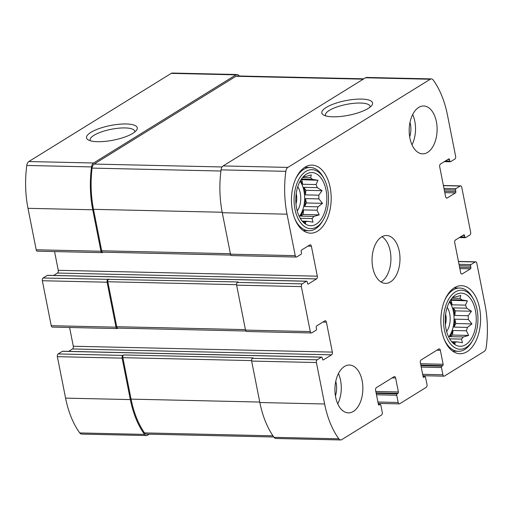 <?xml version="1.0" encoding="UTF-8"?>
<svg xmlns="http://www.w3.org/2000/svg" width="513" height="513" viewBox="0 0 513 513"><rect width="100%" height="100%" fill="white"/><g stroke="black" fill="none" stroke-linecap="round" stroke-linejoin="round"><path stroke-width="0.77" d="M300.471 180.608A22.598 13.191 -88.7 0 1 302.67 184.263L316.059 184.565A22.598 13.191 91.3 0 1 317.265 187.63L303.876 187.322A22.598 13.191 -88.7 0 1 305.376 194.882L318.759 195.184A22.598 13.191 91.3 0 1 318.9 198.909L322.517 203.334L317.97 206.835L304.581 206.527A22.598 13.191 -88.7 0 0 305.511 198.608L318.9 198.909M303.606 209.92L303.068 214.492L300.503 216.088A22.598 13.191 -88.7 0 0 303.606 209.92L316.996 210.227A22.598 13.191 91.3 0 0 317.97 206.835M300.503 216.088L313.885 216.39A22.598 13.191 91.3 0 1 312.071 218.538L313.033 222.161L307.614 221.295L302.292 221.174M300.246 218.269L312.071 218.538M299.303 216.518A22.598 13.191 91.3 0 0 300.105 181.262M302.798 221.565L305.434 221.622A22.598 13.191 91.3 0 0 307.614 221.295M303.298 176.748L303.792 176.761A22.598 13.191 91.3 0 1 305.979 176.427L311.301 174.901L310.577 177.819L302.523 177.639M301.394 179.146L312.539 179.403A22.598 13.191 91.3 0 0 310.577 177.819M316.258 224.13A26.586 15.518 91.3 0 0 325.864 189.239A26.586 15.518 91.3 0 0 305.427 174.824A26.586 15.518 91.3 0 0 295.802 198.8A26.586 15.518 91.3 0 0 304.331 223.193A26.586 15.518 91.3 0 0 316.258 224.13M316.996 210.227L319.214 214.864L313.885 216.39M317.265 187.63L322.055 190.676L318.759 195.184M312.539 179.403L317.951 180.268L316.059 184.565M303.895 176.017L303.792 176.761M305.434 221.622L305.626 223.277L302.407 221.308M449.888 301.169A22.598 13.191 -88.7 0 1 452.081 304.825L465.471 305.126A22.598 13.191 91.3 0 1 466.683 308.191L453.293 307.89A22.598 13.191 -88.7 0 1 454.787 315.444L468.177 315.745A22.598 13.191 91.3 0 1 468.311 319.477L471.934 323.902L467.381 327.397L453.992 327.095A22.598 13.191 -88.7 0 0 454.922 319.169L468.311 319.477M453.024 330.487L452.485 335.06L449.914 336.65A22.598 13.191 -88.7 0 0 453.024 330.487L466.413 330.789A22.598 13.191 91.3 0 0 467.381 327.397M449.914 336.65L463.303 336.951A22.598 13.191 91.3 0 1 461.482 339.099L462.444 342.722L457.032 341.857L451.703 341.735M449.657 338.837L461.482 339.099M448.721 337.079A22.598 13.191 91.3 0 0 449.516 301.83M452.216 342.126L454.851 342.19A22.598 13.191 91.3 0 0 457.032 341.857M452.71 297.309L453.21 297.322A22.598 13.191 91.3 0 1 455.39 296.995L460.719 295.462L459.994 298.386L451.934 298.2M450.812 299.714L461.95 299.964A22.598 13.191 91.3 0 0 459.994 298.386M465.676 344.691A26.586 15.518 91.3 0 0 475.275 309.801A26.586 15.518 91.3 0 0 454.845 295.385A26.586 15.518 91.3 0 0 445.22 319.368A26.586 15.518 91.3 0 0 453.748 343.761A26.586 15.518 91.3 0 0 465.676 344.691M466.413 330.789L468.632 335.425L463.303 336.951M466.683 308.191L471.473 311.237L468.177 315.745M461.95 299.964L467.369 300.83L465.471 305.126M453.312 296.585L453.21 297.322M454.851 342.19L455.037 343.838L451.818 341.87M445.399 324.607A13.075 7.631 91.3 0 0 445.637 314.142M295.988 204.039A13.075 7.631 91.3 0 0 296.225 193.574M397.998 393.324A1.064 0.622 -88.7 0 0 398.389 391.964L395.619 377.978A2.129 1.244 -88.7 0 0 394.491 376.58A2.129 1.244 -88.7 0 0 394.042 376.709L376.388 387.642A2.129 1.244 -88.7 0 0 375.606 390.367L378.376 404.353A1.064 0.622 -88.7 0 0 378.94 405.052A1.064 0.622 -88.7 0 0 379.158 404.988L380.043 404.443A1.064 0.622 -88.7 0 1 380.268 404.379A1.064 0.622 -88.7 0 1 380.832 405.078L382.262 412.317A2.129 1.244 -88.7 0 1 381.48 415.043L341.773 439.628A5.316 3.104 -88.7 0 1 340.664 439.949A5.316 3.104 -88.7 0 1 338.804 438.807A78.701 45.926 -88.7 0 1 324.62 403.994L316.406 362.537A2.129 1.244 -88.7 0 1 317.188 359.805L321.459 357.163A1.064 0.622 -88.7 0 1 321.677 357.099A1.064 0.622 -88.7 0 1 322.241 357.798L322.542 359.299A1.064 0.622 -88.7 0 0 323.107 359.998A1.064 0.622 -88.7 0 0 323.325 359.934L331.565 354.829A2.129 1.244 -88.7 0 0 332.347 352.104L326.415 322.138A2.129 1.244 -88.7 0 0 325.287 320.74A2.129 1.244 -88.7 0 0 324.844 320.869L316.604 325.967A1.064 0.622 -88.7 0 0 316.213 327.332L316.508 328.833A1.064 0.622 -88.7 0 1 316.117 330.192L311.846 332.834A2.129 1.244 -88.7 0 1 311.404 332.963A2.129 1.244 -88.7 0 1 310.275 331.565L301.375 286.613A2.129 1.244 -88.7 0 1 302.157 283.888L306.421 281.246A1.064 0.622 -88.7 0 1 306.646 281.182A1.064 0.622 -88.7 0 1 307.21 281.881L307.505 283.375A1.064 0.622 -88.7 0 0 308.069 284.074A1.064 0.622 -88.7 0 0 308.294 284.01L316.534 278.912A2.129 1.244 -88.7 0 0 317.316 276.18L311.385 246.214A2.129 1.244 -88.7 0 0 310.25 244.816A2.129 1.244 -88.7 0 0 309.807 244.945L301.567 250.049A1.064 0.622 -88.7 0 0 301.176 251.408L301.477 252.909A1.064 0.622 -88.7 0 1 301.086 254.268L296.815 256.91A2.129 1.244 -88.7 0 1 296.373 257.045A2.129 1.244 -88.7 0 1 295.244 255.647L287.036 214.184A78.701 45.926 -88.7 0 1 285.837 171.329A5.316 3.104 -88.7 0 1 287.876 167.405L430.266 79.246A5.316 3.104 -88.7 0 1 431.375 78.919A5.316 3.104 -88.7 0 1 433.241 80.06A78.701 45.926 -88.7 0 1 447.426 114.88L455.634 156.337A2.129 1.244 -88.7 0 1 454.851 159.062L450.587 161.704A1.064 0.622 -88.7 0 1 450.363 161.768A1.064 0.622 -88.7 0 1 449.798 161.069L449.503 159.575A1.064 0.622 -88.7 0 0 448.939 158.876A1.064 0.622 -88.7 0 0 448.715 158.94L440.475 164.038A2.129 1.244 -88.7 0 0 439.692 166.763L445.63 196.736A2.129 1.244 -88.7 0 0 446.759 198.133A2.129 1.244 -88.7 0 0 447.201 198.005L455.441 192.901A1.064 0.622 -88.7 0 0 455.833 191.541L455.538 190.041A1.064 0.622 -88.7 0 1 455.929 188.675L460.193 186.033A2.129 1.244 -88.7 0 1 460.636 185.905A2.129 1.244 -88.7 0 1 461.764 187.303L470.665 232.261A2.129 1.244 -88.7 0 1 469.889 234.986L465.618 237.628A1.064 0.622 -88.7 0 1 465.4 237.692A1.064 0.622 -88.7 0 1 464.829 236.993L464.534 235.493A1.064 0.622 -88.7 0 0 463.97 234.794A1.064 0.622 -88.7 0 0 463.752 234.858L455.512 239.962A2.129 1.244 -88.7 0 0 454.73 242.687L460.661 272.659A2.129 1.244 -88.7 0 0 461.79 274.057A2.129 1.244 -88.7 0 0 462.232 273.929L470.472 268.825A1.064 0.622 -88.7 0 0 470.863 267.465L470.568 265.965A1.064 0.622 -88.7 0 1 470.96 264.599L475.224 261.957A2.129 1.244 -88.7 0 1 475.673 261.829A2.129 1.244 -88.7 0 1 476.801 263.227L485.009 304.684A78.701 45.926 -88.7 0 1 486.202 347.545A5.316 3.104 -88.7 0 1 484.169 351.463L444.463 376.048A2.129 1.244 -88.7 0 1 444.021 376.176A2.129 1.244 -88.7 0 1 442.892 374.779L441.456 367.539A1.064 0.622 -88.7 0 1 441.847 366.173L442.732 365.628A1.064 0.622 -88.7 0 0 443.117 364.262L440.353 350.276A2.129 1.244 -88.7 0 0 439.224 348.878A2.129 1.244 -88.7 0 0 438.775 349.007L421.122 359.94A2.129 1.244 -88.7 0 0 420.339 362.672L423.11 376.657A1.064 0.622 -88.7 0 0 423.674 377.356A1.064 0.622 -88.7 0 0 423.892 377.292L424.777 376.741A1.064 0.622 -88.7 0 1 425.001 376.677A1.064 0.622 -88.7 0 1 425.566 377.376L426.996 384.622A2.129 1.244 -88.7 0 1 426.213 387.347L399.73 403.744A2.129 1.244 -88.7 0 1 399.287 403.878A2.129 1.244 -88.7 0 1 398.159 402.481L396.722 395.234A1.064 0.622 -88.7 0 1 397.113 393.869L397.998 393.324L376.093 392.83M340.664 439.949L275.904 438.48A5.316 3.104 -88.7 0 1 274.045 437.339A78.701 45.926 -88.7 0 1 259.854 402.525L251.646 361.069A2.129 1.244 -88.7 0 1 252.428 358.343L253.166 357.888L123.646 354.951L122.908 355.406L58.149 353.938L62.413 351.296A1.064 0.622 -88.7 0 1 62.637 351.232A1.064 0.622 -88.7 0 1 62.855 351.302M311.404 332.963L246.644 331.494A2.129 1.244 -88.7 0 1 245.515 330.096L236.615 285.145A2.129 1.244 -88.7 0 1 237.397 282.419L238.135 281.964L43.111 278.014L47.382 275.372A1.064 0.622 -88.7 0 1 47.6 275.308A1.064 0.622 -88.7 0 1 47.824 275.385M296.373 257.045L231.613 255.577A2.129 1.244 -88.7 0 1 230.484 254.179L222.276 212.722A78.701 45.926 -88.7 0 1 221.077 169.861A5.316 3.104 -88.7 0 1 223.117 165.936L365.506 77.777A5.316 3.104 -88.7 0 1 366.615 77.45L431.375 78.919M368.212 108.423A25.868 7.458 -11.2 0 0 371.842 105.357A25.868 7.458 -11.2 0 0 345.762 100.625A25.868 7.458 -11.2 0 0 323.453 114.938A25.868 7.458 -11.2 0 0 344.229 116.021A25.868 7.458 -11.2 0 0 368.212 108.423M122.908 355.406A2.129 1.244 -88.7 0 0 122.126 358.132L130.334 399.589A78.701 45.926 -88.7 0 0 144.519 434.402A5.316 3.104 -88.7 0 0 146.385 435.55A5.316 3.104 -88.7 0 0 147.494 435.223L149.18 434.178M146.385 435.55L81.625 434.081A5.316 3.104 -88.7 0 1 79.759 432.94A78.701 45.926 -88.7 0 1 65.574 398.12L57.366 356.663A2.129 1.244 -88.7 0 1 58.149 353.938M68.639 351.367L72.525 348.962A2.129 1.244 -88.7 0 0 73.308 346.237L69.595 327.486M107.877 279.482A2.129 1.244 -88.7 0 0 107.095 282.208L115.996 327.166A2.129 1.244 -88.7 0 0 117.124 328.564A2.129 1.244 -88.7 0 0 117.567 328.435L118.086 328.108M117.124 328.564L52.364 327.095A2.129 1.244 -88.7 0 1 51.236 325.697L42.335 280.739A2.129 1.244 -88.7 0 1 43.111 278.014M53.602 275.443L57.488 273.038A2.129 1.244 -88.7 0 0 58.27 270.313L54.558 251.562M239.199 75.995A78.701 45.926 -88.7 0 0 238.955 75.661A5.316 3.104 -88.7 0 0 237.096 74.52A5.316 3.104 -88.7 0 0 235.986 74.84L93.59 163.006A5.316 3.104 -88.7 0 0 91.558 166.924A78.701 45.926 -88.7 0 0 92.75 209.785L100.958 251.242A2.129 1.244 -88.7 0 0 102.093 252.64A2.129 1.244 -88.7 0 0 102.536 252.511L103.055 252.191M102.093 252.64L37.327 251.171A2.129 1.244 -88.7 0 1 36.199 249.773L27.991 208.316A78.701 45.926 -88.7 0 1 26.798 165.455A5.316 3.104 -88.7 0 1 28.831 161.537L171.227 73.372A5.316 3.104 -88.7 0 1 172.336 73.051L237.096 74.52M132.886 133.309A25.868 7.458 -11.2 0 0 136.516 130.244A25.868 7.458 -11.2 0 0 110.436 125.518A25.868 7.458 -11.2 0 0 88.127 139.825A25.868 7.458 -11.2 0 0 108.903 140.915A25.868 7.458 -11.2 0 0 132.886 133.309M344.447 366.481A23.931 13.966 -88.7 0 1 349.436 365.038A23.931 13.966 -88.7 0 1 362.723 384.955A23.931 13.966 -88.7 0 1 353.348 411.439A23.931 13.966 -88.7 0 1 348.353 412.882A23.931 13.966 -88.7 0 1 335.066 392.964A23.931 13.966 -88.7 0 1 344.447 366.481M418.698 107.435A23.931 13.966 -88.7 0 1 423.687 105.986A23.931 13.966 -88.7 0 1 436.973 125.903A23.931 13.966 -88.7 0 1 427.598 152.387A23.931 13.966 -88.7 0 1 422.603 153.836A23.931 13.966 -88.7 0 1 409.316 133.919A23.931 13.966 -88.7 0 1 418.698 107.435M467.061 351.687A34.031 19.86 91.3 0 0 480.399 314.02A34.031 19.86 91.3 0 0 461.501 285.69A34.031 19.86 91.3 0 0 440.872 319.266A34.031 19.86 91.3 0 0 459.956 353.746A34.031 19.86 91.3 0 0 467.061 351.687M317.643 231.119A34.031 19.86 91.3 0 0 330.981 193.452A34.031 19.86 91.3 0 0 312.084 165.128A34.031 19.86 91.3 0 0 291.461 198.704A34.031 19.86 91.3 0 0 310.545 233.178A34.031 19.86 91.3 0 0 317.643 231.119M390.47 281.913A23.931 13.966 91.3 0 0 399.851 255.429A23.931 13.966 91.3 0 0 386.565 235.512A23.931 13.966 91.3 0 0 372.06 259.116A23.931 13.966 91.3 0 0 385.481 283.362A23.931 13.966 91.3 0 0 390.47 281.913M230.844 255.083L102.824 252.184A2.129 1.244 -88.7 0 1 101.696 250.786L93.488 209.33A78.701 45.926 -88.7 0 1 92.084 168.104A5.316 3.104 -88.7 0 1 94.129 164.07L235.942 76.27A5.316 3.104 -88.7 0 1 237.051 75.95L363.82 78.822M245.874 331.007L117.862 328.108A2.129 1.244 -88.7 0 1 116.733 326.71L107.826 281.752A2.129 1.244 -88.7 0 1 108.609 279.027M273.801 437.005L146.429 434.12A5.316 3.104 -88.7 0 1 144.512 432.908A78.701 45.926 -88.7 0 1 131.072 399.133L122.863 357.676A2.129 1.244 -88.7 0 1 123.646 354.951M134.823 131.95A22.777 6.566 -11.2 0 0 134.804 131.309A22.777 6.566 -11.2 0 0 111.186 129.289A22.777 6.566 -11.2 0 0 90.121 140.158A22.777 6.566 -11.2 0 0 90.346 140.761M370.149 107.063A22.777 6.566 -11.2 0 0 370.13 106.422A22.777 6.566 -11.2 0 0 346.512 104.402A22.777 6.566 -11.2 0 0 325.447 115.271A22.777 6.566 -11.2 0 0 325.672 115.874M380.973 281.958A23.931 13.966 91.3 0 0 381.403 281.708A23.931 13.966 91.3 0 0 390.925 259.161A23.931 13.966 91.3 0 0 381.999 236.705M297.232 210.958A15.954 9.311 91.3 0 0 297.784 186.726M316.803 226.874A29.517 17.224 91.3 0 0 323.222 219.955A29.517 17.224 91.3 0 0 324.152 178.915A29.517 17.224 91.3 0 0 301.657 175.145A29.517 17.224 91.3 0 0 295.873 212.914A29.517 17.224 91.3 0 0 316.803 226.874M294.526 218.089A31.639 18.462 91.3 0 0 308.871 230.747A31.639 18.462 91.3 0 0 315.469 228.836A31.639 18.462 91.3 0 0 322.35 221.417L323.222 219.955M324.152 178.915L323.35 177.415A31.639 18.462 91.3 0 0 310.307 167.482A31.639 18.462 91.3 0 0 295.405 179.479M446.65 331.52A15.954 9.311 91.3 0 0 447.195 307.287M466.221 347.442A29.517 17.224 91.3 0 0 472.633 340.517A29.517 17.224 91.3 0 0 473.57 299.477A29.517 17.224 91.3 0 0 451.074 295.712A29.517 17.224 91.3 0 0 445.284 333.476A29.517 17.224 91.3 0 0 466.221 347.442M443.944 338.651A31.639 18.462 91.3 0 0 458.282 351.309A31.639 18.462 91.3 0 0 464.887 349.398A31.639 18.462 91.3 0 0 471.768 341.979L472.633 340.517M473.57 299.477L472.768 297.982A31.639 18.462 91.3 0 0 459.719 288.043A31.639 18.462 91.3 0 0 444.816 300.041M412.01 144.839A23.931 13.966 91.3 0 0 412.696 114.495M409.682 136.875A15.954 9.311 91.3 0 0 410.009 122.344M337.759 403.891A23.931 13.966 91.3 0 0 338.445 373.541M335.431 395.921A15.954 9.311 91.3 0 0 335.759 381.396M452.485 335.06L468.632 335.425M454.922 319.169L455.788 323.536L471.934 323.902M455.788 323.536L453.992 327.095M453.293 307.89L455.326 310.872L471.473 311.237M455.326 310.872L454.787 315.444M450.465 300.233L467.369 300.83M451.222 300.464L452.081 304.825M303.068 214.492L319.214 214.864M305.511 198.608L306.376 202.968L322.517 203.334M306.376 202.968L304.581 206.527M303.876 187.322L305.908 190.304L322.055 190.676M305.908 190.304L305.376 194.882M301.048 179.672L317.951 180.268M301.804 179.896L302.67 184.263M398.159 402.481L377.914 402.019M338.804 438.807L274.045 437.339M324.62 403.994L259.854 402.525M316.406 362.537L251.646 361.069M317.188 359.805L252.428 358.343M310.275 331.565L245.515 330.096M301.375 286.613L236.615 285.145M302.157 283.888L237.397 282.419M295.244 255.647L230.484 254.179M287.036 214.184L222.276 212.722M285.837 171.329L221.077 169.861M287.876 167.405L223.117 165.936M430.266 79.246L365.506 77.777M460.193 186.033L443.437 185.655M475.224 261.957L458.468 261.579M442.892 374.779L422.648 374.323M396.722 395.234L376.478 394.779M397.113 393.869L376.209 393.4M398.389 391.964L375.817 391.451M395.619 377.978L392.124 377.895M379.158 404.988L378.722 404.975M380.043 404.443L378.382 404.404M144.519 434.402L79.759 432.94M130.334 399.589L65.574 398.12M122.126 358.132L57.366 356.663M321.459 357.163L62.413 351.296M323.325 359.934L322.889 359.921M331.565 354.829L72.525 348.962M332.347 352.104L73.308 346.237M326.415 322.138L322.921 322.055M115.996 327.166L51.236 325.697M107.095 282.208L42.335 280.739M306.421 281.246L47.382 275.372M308.294 284.01L307.851 284.003M316.534 278.912L57.488 273.038M317.316 276.18L58.27 270.313M311.385 246.214L307.89 246.131M100.958 251.242L36.199 249.773M92.75 209.785L27.991 208.316M91.558 166.924L26.798 165.455M93.59 163.006L28.831 161.537M235.986 74.84L171.227 73.372M449.798 161.069L445.431 160.973M449.503 159.575L447.753 159.53M447.201 198.005L446.323 197.986M455.441 192.901L444.822 192.664M455.833 191.541L444.547 191.285M455.538 190.041L444.252 189.784M455.929 188.675L443.982 188.406M464.829 236.993L460.462 236.897M464.534 235.493L462.79 235.454M462.232 273.929L461.354 273.91M470.472 268.825L459.853 268.588M470.863 267.465L459.584 267.209M470.568 265.965L459.282 265.708M470.96 264.599L459.013 264.33M441.456 367.539L421.211 367.077M441.847 366.173L420.936 365.698M442.732 365.628L420.827 365.134M443.117 364.262L420.551 363.755M440.353 350.276L436.858 350.199M423.892 377.292L423.456 377.279M424.777 376.741L423.116 376.709M230.388 253.704L101.696 250.786M222.18 212.247L93.488 209.33M220.93 171.021L92.084 168.104M222.091 166.969L94.129 164.07M363.275 79.156L235.942 76.27M245.419 329.622L116.733 326.71M236.557 284.67L107.826 281.752M251.588 360.594L122.863 357.676M259.764 402.051L131.072 399.133M272.974 435.819L144.512 432.908M399.287 403.878L378.184 403.398M460.636 185.905L443.405 185.514M475.673 261.829L458.442 261.438M444.021 376.176L422.917 375.702M380.268 404.379L378.37 404.334M321.677 357.099L62.637 351.232M306.646 281.182L47.6 275.308M450.363 161.768L444.361 161.633M465.4 237.692L459.398 237.557M425.001 376.677L423.103 376.638M303.286 230.619L308.871 230.747M304.716 167.353L310.307 167.482M452.697 351.187L458.282 351.309M454.133 287.921L459.719 288.043"/></g></svg>
